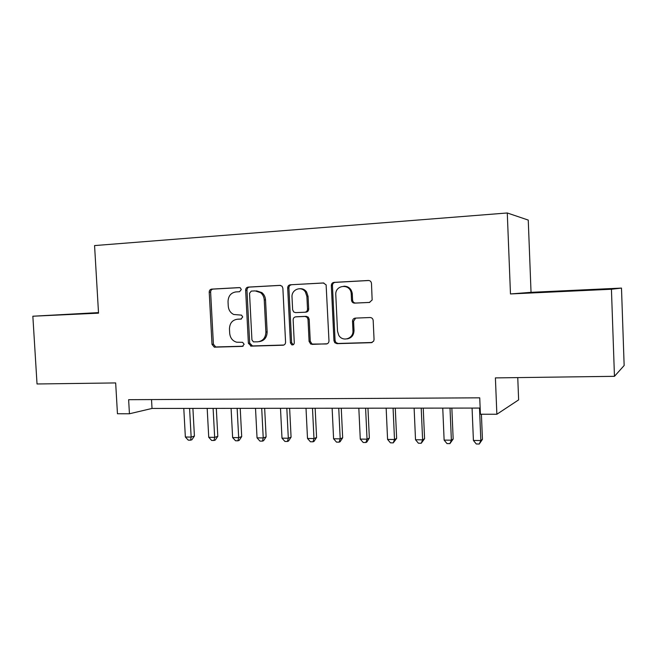 <?xml version="1.0" encoding="UTF-8"?>
<svg xmlns="http://www.w3.org/2000/svg" width="657" height="657" viewBox="0 0 657 657"><rect width="100%" height="100%" fill="white"/><g stroke="black" fill="none" stroke-linecap="round" stroke-linejoin="round"><path stroke-width="0.99" d="M241.291 289.556L240.396 287.906L239.337 287.594L211.636 289.121C210.084 289.384 209.279 290.402 209.222 292.176L212.006 344.367L214.322 347.159L242.392 346.387L244.133 344.284L242.605 342.322L236.709 342.223C232.562 340.999 230.221 338.027 229.695 333.313L229.465 328.935C229.663 323.252 232.291 320.016 237.349 319.236L240.971 319.088L242.712 316.953L241.538 315.13L233.736 314.489C230.451 312.872 228.628 310.088 228.258 306.129L228.028 301.735C228.234 296.036 230.862 292.759 235.929 291.913L239.55 291.724L241.291 289.556M575.269 290.46L552.463 291.618L575.269 290.46M98.509 312.781L75.514 313.98L98.517 312.921M369.398 302.45L372.149 299.994L371.484 283.446C371.213 281.557 370.187 280.572 368.38 280.482L334.043 282.379C332.319 282.658 331.415 283.734 331.325 285.606L333.961 340.696L334.791 342.716L336.967 343.66L371.246 342.675L373.661 341.18L374.055 339.488L373.184 320.526C372.921 318.645 371.887 317.651 370.088 317.528L355.289 318.119C353.532 318.374 352.612 319.442 352.522 321.314L352.957 330.635C353.696 338.774 342.453 342.289 338.708 335.169L337.517 331.169L335.793 294.837C334.889 284.58 350.583 283.274 351.216 293.638L351.544 300.348C351.873 302.113 352.891 303.041 354.583 303.123L369.398 302.45M98.501 312.609L32.85 316.222L37.03 383.975L115.665 382.932L117.455 413.754L129.437 413.77L128.632 399.694L479.733 397.83L480.407 414.23L496.864 414.255L518.636 399.875L517.757 377.603M611.429 289.244L621.489 288.086L531.037 292.332L510.473 293.95L611.429 289.244L614.459 376.321L495.403 377.898L496.864 414.255M510.473 293.95L507.278 212.975L94.567 245.578L98.534 313.159L32.85 316.222M282.871 288.209L282.05 286.222L279.981 285.36L248.149 287.109C246.539 287.38 245.71 288.415 245.644 290.213L248.387 343.274L251.196 346.132L282.986 345.221C284.637 344.991 285.491 343.972 285.573 342.149L282.871 288.209M290.287 284.785L323.343 282.97L326.118 284.859L328.976 340.843C328.886 342.699 327.991 343.734 326.283 343.972L310.736 344.079L309.094 341.443L308.01 319.376L307.098 317.282L305.07 316.46L295.757 316.846C294.09 317.093 293.219 318.136 293.145 319.967L294.279 342.79C294.114 344.416 293.285 345.097 291.79 344.843L290.419 342.905L287.684 287.955C287.758 286.115 288.628 285.064 290.287 284.785L323.86 282.986M621.489 288.086L624.15 365.514L614.459 376.321M351.15 293.121L350.994 289.819M531.037 292.332L528.253 220.079L507.278 212.975M129.437 413.77L152.022 408.449L480.152 408.063M151.521 399.571L152.022 408.449M238.006 319.179L241.415 319.015M239.731 287.626L213.04 289.096C211.488 289.359 210.683 290.369 210.626 292.135L213.402 344.178L215.718 346.97L243.09 346.214M280.482 285.376L249.463 287.084C247.87 287.355 247.032 288.382 246.966 290.18L249.701 343.085L252.502 345.943L283.857 345.032M251.286 291.1L249.529 293.268L251.935 339.915L253.43 341.87L257.774 341.804C262.94 341.073 265.642 337.829 265.88 332.056L264.245 299.962C264.024 296.898 262.792 294.451 260.55 292.628L255.162 290.895L251.286 291.1M259.269 341.615C264.311 340.794 266.939 337.55 267.153 331.9L265.88 332.056M256.468 290.854L261.839 292.587C264.073 294.41 265.305 296.849 265.527 299.896L267.153 331.9M327.186 343.783L312.042 344.383M296.701 316.756L306.252 316.346L308.273 317.167L309.184 319.253L310.26 341.254L311.903 343.89L313.2 344.186M291.511 284.768C289.852 285.048 288.981 286.099 288.908 287.922L291.634 342.716L293.268 344.72M306.893 296.422L305.39 291.963C301.382 285.565 291.281 289.548 292.012 297.161L292.636 309.734L293.687 311.952L295.551 312.625L304.864 312.231C306.548 311.976 307.427 310.925 307.509 309.077L306.893 296.422L308.067 296.373L306.573 291.922C304.832 289.573 302.581 288.497 299.822 288.71M305.07 312.206L306.047 312.132C307.722 311.878 308.601 310.827 308.683 308.987L307.509 309.077M308.067 296.373L308.683 308.987M343.882 286.206C348.547 286.247 351.347 288.71 352.275 293.597L352.604 300.282C352.94 302.039 353.951 302.967 355.642 303.049L369.768 302.409M347.126 338.905C351.528 338.068 353.827 335.259 354.016 330.479L352.957 330.635M355.692 318.103L353.581 321.183L354.016 330.479M368.922 280.506L335.16 282.37C333.436 282.65 332.532 283.717 332.442 285.581L335.07 340.507L335.891 342.519L338.068 343.471L372.19 342.486M183.788 408.416L185.356 437.012L191.154 437.086L194.415 436.076L192.903 408.399M194.415 436.076L191.885 439.763L190.579 440.174L191.154 437.086L189.586 408.408M190.579 440.174L188.263 440.141L185.356 437.012M207.185 408.383L208.737 437.291L214.667 437.365L217.804 436.338L216.309 408.375M217.804 436.338L215.274 440.067L214.018 440.486L214.667 437.365L213.114 408.383M214.018 440.486L211.653 440.453L208.737 437.291M231.092 408.358L232.627 437.578L238.68 437.652L241.702 436.618L240.224 408.35M241.702 436.618L239.173 440.387L237.957 440.806L238.68 437.652L237.144 408.35M237.957 440.806L235.543 440.773L232.627 437.578M255.516 408.326L257.043 437.866L263.227 437.94L266.118 436.897L264.656 408.317M266.118 436.897L263.58 440.707L262.422 441.134L263.227 437.94L261.708 408.326M262.422 441.134L259.95 441.102L257.043 437.866M280.49 408.301L281.993 438.162L288.316 438.244L291.076 437.176L289.63 408.293M291.076 437.176L288.538 441.036L287.429 441.463L288.316 438.244L286.822 408.293M287.429 441.463L284.908 441.43L281.993 438.162M306.014 408.268L307.501 438.465L313.972 438.548L316.584 437.472L315.155 408.26M316.584 437.472L314.046 441.364L312.995 441.808L313.972 438.548L312.494 408.26M312.995 441.808L310.416 441.775L307.501 438.465M332.13 408.235L333.592 438.777L340.203 438.86L342.667 437.767L341.262 408.227M342.667 437.767L340.129 441.709L339.135 442.153L340.203 438.86L338.749 408.235M339.135 442.153L336.499 442.12L333.592 438.777M358.829 408.211L360.274 439.098L367.041 439.18L369.349 438.071L367.961 408.194M347.126 286.633L347.208 287.216M351.963 293.605L351.043 289.893M348.842 288.489L348.629 287.405M369.349 438.071L366.803 442.062L365.883 442.514L367.041 439.18L365.604 408.202M365.883 442.514L363.181 442.473L360.274 439.098M386.16 408.178L387.581 439.426L394.504 439.508L396.647 438.383L395.284 408.161M396.647 438.383L393.239 442.875L394.504 439.508L393.083 408.169M393.239 442.875L390.472 442.843L387.581 439.426M414.124 408.145L415.52 439.755L422.607 439.837L424.578 438.704L423.239 408.128M424.578 438.704L421.244 443.253L422.607 439.837L421.219 408.137M421.244 443.253L418.41 443.212L415.52 439.755M442.752 408.112L444.124 440.1L451.375 440.182L453.166 439.032L451.852 408.096M453.166 439.032L449.905 443.631L451.375 440.182L450.012 408.104M449.905 443.631L447.006 443.59L444.124 440.1M472.071 408.071L473.41 440.445L480.842 440.535L482.435 439.369L481.409 414.23M482.435 439.369L479.257 444.025L480.842 440.535L479.503 408.063M479.257 444.025L476.284 443.984L473.41 440.445M238.696 319.121L237.349 319.236M216.12 346.995L214.732 347.183M213.402 344.178L212.006 344.367M210.626 292.135L209.222 292.176M213.04 289.096L211.636 289.121M283.619 345.122L282.986 345.221M252.502 345.943L251.196 346.132M249.701 343.085L248.387 343.274M246.966 290.18L245.644 290.213M249.463 287.084L248.149 287.109M265.527 299.896L264.245 299.962M327.022 343.841L326.283 343.972M310.26 341.254L309.094 341.443M309.184 319.253L308.01 319.376M306.252 316.346L305.07 316.46M296.964 316.731L295.757 316.846M291.634 342.716L290.419 342.905M288.908 287.922L287.684 287.955M355.642 303.049L354.583 303.123M352.595 300.109L351.528 300.167M352.308 294.024L351.24 294.065M353.581 321.183L352.522 321.314M372.133 342.502L371.246 342.675M338.068 343.471L336.967 343.66M335.07 340.507L333.961 340.696M332.442 285.581L331.325 285.606M335.16 282.37L334.043 282.379M215.718 346.97L214.322 347.159M251.935 345.886L250.629 346.083M261.839 292.587L260.55 292.628M311.903 343.89L310.736 344.079M308.273 317.167L307.098 317.282M292.997 344.646L291.79 344.843M306.573 291.922L305.39 291.963M352.604 300.282L351.544 300.348M352.275 293.597L351.216 293.638M335.891 342.519L334.791 342.716"/></g></svg>
